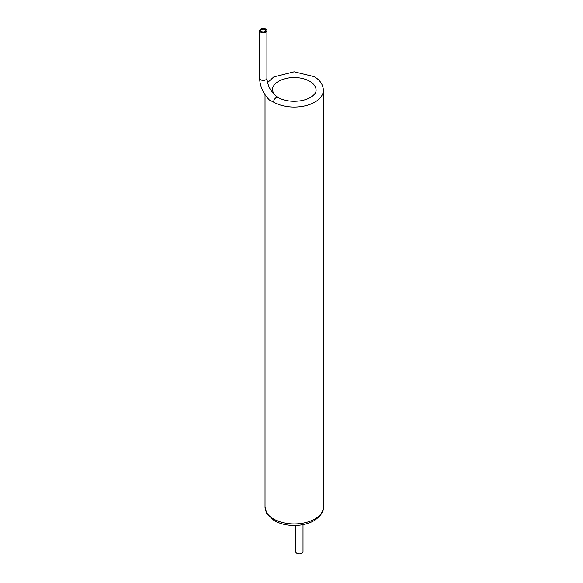 <?xml version="1.0" encoding="UTF-8"?>
<svg xmlns="http://www.w3.org/2000/svg" width="583" height="583" viewBox="0 0 583 583"><rect width="100%" height="100%" fill="white"/><g stroke="black" fill="none" stroke-linecap="round" stroke-linejoin="round"><path stroke-width="0.87" d="M259.617 30.637A3.644 2.106 0 0 0 263.261 32.743A3.644 2.106 0 0 0 266.912 30.637A3.644 2.106 0 0 0 265.841 29.15A3.644 2.106 0 0 0 261.869 28.691A3.644 2.106 0 0 0 259.617 30.637L259.617 78.282C259.96 86.357 263.217 93.586 269.39 99.97L273.58 102.105A3.644 2.106 120 0 1 275.169 98.432A3.644 2.106 120 0 1 277.982 97.456C284.169 100.815 291.573 101.938 300.201 100.837C305.164 100.021 309.128 98.542 312.102 96.377C314.871 94.191 316.197 92.129 316.088 90.197A21.884 12.637 180 0 0 309.682 81.263A21.884 12.637 180 0 0 285.838 78.523A21.884 12.637 180 0 0 272.327 90.197L274.127 94.395M265.068 29.595A2.551 1.472 0 0 0 262.284 29.274A2.551 1.472 0 0 0 260.71 30.637A2.551 1.472 0 0 0 263.261 32.116A2.551 1.472 0 0 0 265.819 30.637A2.551 1.472 0 0 0 265.068 29.595M303.014 524.634L303.014 551.744A3.644 2.106 180 0 1 299.363 553.85A3.644 2.106 180 0 1 295.719 551.744L295.719 525.443M267.502 82.648L273.872 76.883L294.16 71.811L314.084 76.613C319.98 79.988 323.077 84.513 323.383 90.197A29.179 16.841 180 0 1 305.375 105.756A29.179 16.841 180 0 1 273.58 102.105M323.383 507.079A29.179 16.841 180 0 1 294.211 523.92A29.179 16.841 180 0 1 265.032 507.079L266.752 513.426L274.01 520.466C279.782 523.782 286.588 525.451 294.43 525.465C302.03 525.385 308.647 523.745 314.273 520.546C320.912 515.831 323.951 511.342 323.383 507.079L323.383 90.197M259.617 78.282A3.644 2.106 0 0 0 263.261 80.388A3.644 2.106 0 0 0 266.912 78.282C267.641 86.379 271.335 92.77 277.982 97.456M265.032 94.672L265.032 507.079M266.912 30.637L266.912 78.282"/></g></svg>
